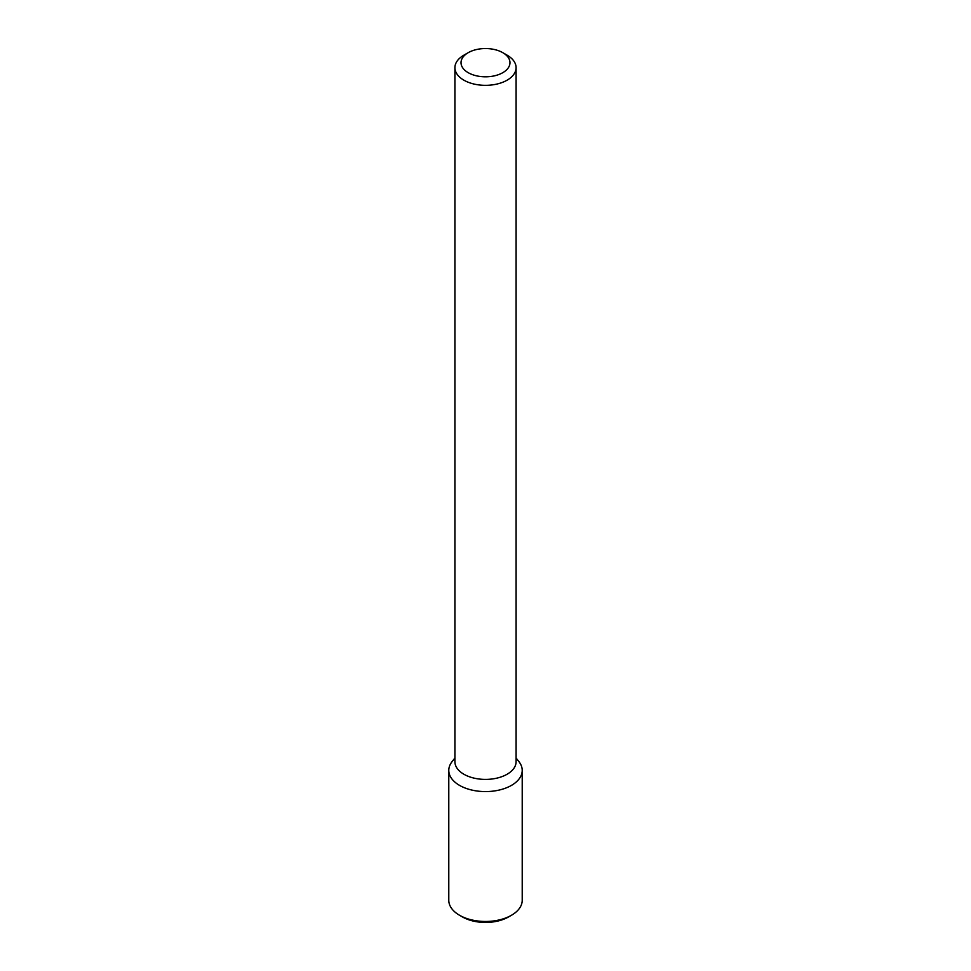 <?xml version="1.0" encoding="UTF-8"?>
<svg xmlns="http://www.w3.org/2000/svg" width="971" height="971" viewBox="0 0 971 971"><rect width="100%" height="100%" fill="white"/><g stroke="black" fill="none" stroke-linecap="round" stroke-linejoin="round"><path stroke-width="1.46" d="M516.087 757.975L519.012 761.737A36.716 21.192 180 0 1 511.462 785.381A36.716 21.192 180 0 1 464.684 787.845A36.716 21.192 180 0 1 451.988 761.737L454.914 757.975M502.808 52.689L507.129 55.189A30.587 17.66 180 0 1 516.087 67.679L516.087 761.737A30.587 17.66 180 0 1 507.129 774.227A30.587 17.66 180 0 1 473.787 778.062A30.587 17.66 180 0 1 454.914 761.737L454.914 67.679A30.587 17.66 180 0 1 463.871 55.189L468.192 52.689A24.469 14.128 180 0 1 502.808 52.689A24.469 14.128 180 0 1 502.808 72.667A24.469 14.128 180 0 1 468.192 72.667A24.469 14.128 180 0 1 468.192 52.689M516.087 67.679A30.587 17.66 180 0 1 507.129 80.168A30.587 17.66 180 0 1 473.787 83.992A30.587 17.66 180 0 1 454.914 67.679M516.087 758.679A36.716 21.192 180 0 1 522.216 770.391A36.716 21.192 180 0 1 511.462 785.381A36.716 21.192 180 0 1 471.457 789.969A36.716 21.192 180 0 1 448.784 770.391A36.716 21.192 180 0 1 454.914 758.679M522.216 770.391L522.216 900.275A36.716 21.192 180 0 1 511.462 915.265A36.716 21.192 180 0 1 459.538 915.265A36.716 21.192 180 0 1 448.784 900.275L448.784 770.391M508.573 916.927L511.462 915.265L508.573 916.927A32.626 18.837 180 0 1 462.427 916.927L459.538 915.265"/></g></svg>

